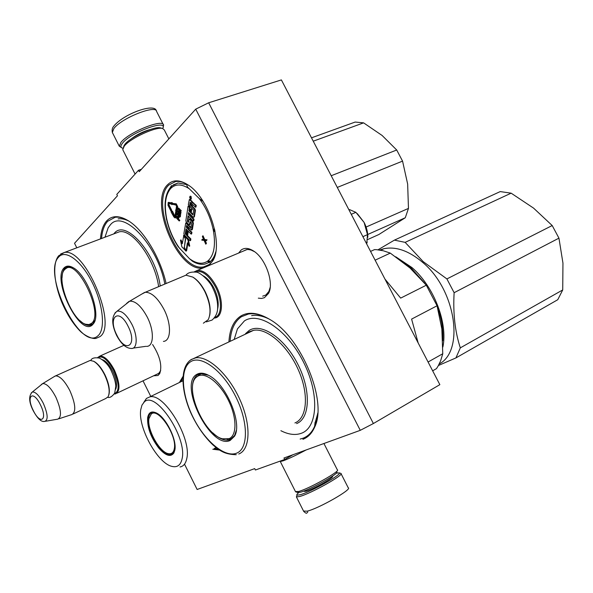 <?xml version="1.0" encoding="UTF-8"?>
<svg xmlns="http://www.w3.org/2000/svg" width="593" height="593" viewBox="0 0 593 593"><rect width="100%" height="100%" fill="white"/><g stroke="black" fill="none" stroke-linecap="round" stroke-linejoin="round"><path stroke-width="0.89" d="M152.586 344.526C159.969 356.148 162.349 365.829 159.732 373.575L158.005 375.51L153.624 375.792M160.703 370.551L158.546 373.672L156.871 374.25M238.608 253.07L241.173 250.001C244.546 247.57 248.689 247.911 253.596 251.024C265.634 258.348 274.366 283.276 268.54 293.387L264.396 297.701L261.52 298.457L258.318 298.153M270.2 287.338L268.874 291.445L265.82 295.025L262.692 296.159M141.393 169.279L138.503 170.273L139.222 171.688L195.727 109.149L360.27 430.333L283.965 457.996L284.714 459.471L255.405 470.012L254.701 468.611L197.121 489.484L184.668 464.467M138.503 170.273L116.784 194.415L117.466 195.764L74.533 243.278L76.793 247.815M143.017 380.825L150.785 396.428M203.184 267.947C178.374 273.21 148.131 202.169 167.804 184.527C173.037 179.486 179.805 179.635 188.114 184.964C208.521 197.513 223.531 243.938 212.939 260.572L208.818 265.582M219.41 450.05L212.798 449.264M179.368 382.522L183.029 376.399M228.95 341.553C229.669 329.471 233.494 321.043 240.432 316.262C248.252 311.384 258.096 312.481 269.963 319.545C301.429 337.291 327.885 401.617 314.549 427.353C311.866 433.372 307.982 437.367 302.904 439.324M100.476 238.905C101.047 230.862 103.123 224.851 106.718 220.855C112.025 215.348 119.223 215.311 128.303 220.737C143.565 229.914 160.466 257.733 166.107 283.521M208.662 102.782L281.386 79.914L439.85 384.657L373.382 423.535L208.662 102.782L195.727 109.149M360.27 430.333L373.382 423.535M292.979 454.727L284.714 459.471M243.1 251.18L246.614 249.594L248.193 249.497L251.017 250.009L254.59 251.714M101.529 238.505C102.159 230.855 104.212 225.11 107.674 221.278L115.079 217.305C119.089 216.719 123.574 217.913 128.533 220.885M218.157 449.183L214.073 448.567M180.672 381.885L182.94 377.815M215.578 252.907C214.362 258.222 212.227 262.091 209.181 264.508L203.836 266.85C179.494 272.61 149.384 202.413 168.857 185.009L175.654 181.517C179.783 180.961 184.29 182.355 189.182 185.713M230.143 340.982C230.974 329.404 234.746 321.317 241.47 316.706L248.326 314.06C254.701 312.978 261.891 314.794 269.882 319.494M317.737 413.062C316.403 426.441 311.54 434.817 303.149 438.19L300.154 439.065M122.907 148.257L122.751 148.22C120.409 147.605 120.32 145.93 122.484 143.209C130.823 132.195 168.531 118.63 162.719 128.525M122.195 148.05L119.297 146.234L120.883 142.453C128.444 132.283 163.594 118.2 163.594 125.19L163.068 127.399M336.29 473.132L339.27 472.873C342.502 474.148 310.888 491.879 300.147 494.747L297.004 495.185C296.411 494.903 296.989 494.043 298.724 492.62M340.419 473.244L340.96 473.422C344.422 474.771 311.088 493.487 299.769 496.474L296.463 496.927L296.93 495.429M306.136 449.961C296.47 455.083 288.858 458.693 283.291 460.783L280.43 461.517L280.274 461.072M323.926 443.512L337.335 469.849C341.19 470.723 309.539 488.499 298.783 491.449L295.47 491.582M336.579 471.954C340.864 472.473 310.947 489.381 300.703 492.16L297.664 492.486L296.07 491.975M123.411 147.272L124.871 144.336C130.378 137.05 154.766 125.857 160.584 127.888L161.037 128.029M123.062 150.274L122.736 149.636L124.256 146.123C130.156 138.332 156.344 126.302 162.541 128.481L164.268 129.882L168.857 138.888M247.007 249.542L197.469 270.349C204.051 270.163 210.374 275.567 216.43 286.56C223.909 300.799 222.79 317.359 214.688 318.033L214.229 318.085M197.469 270.349L194.089 271.913M194.978 271.987C201.657 269.674 208.514 274.692 215.533 287.042C222.442 300.243 221.886 315.743 214.755 317.418M193.081 277.265L193.414 277.472C197.832 280.319 201.739 285.018 205.141 291.571C209.47 300.577 210.989 308.508 209.707 315.365M193.414 277.472L192.769 277.079C197.313 280.007 201.338 284.855 204.844 291.608C210.315 303.401 211.434 312.763 208.202 319.709L203.355 323.2M192.769 277.079L185.935 275.189L182.94 276.449M185.935 275.189L145.285 292.267C151.571 292.29 157.812 298.005 163.994 309.413C171.651 324.171 171.155 341.005 163.423 341.405M145.285 292.267L141.786 294.076M114.901 313.052L117.08 311.192C111.44 315.795 111.291 323.882 116.628 335.46C121.128 343.866 125.916 348.187 130.994 348.425C137.428 349.536 138.036 336.231 131.854 324.252C126.687 314.772 121.765 310.413 117.08 311.192L129.697 301.192C135.419 300.784 141.26 306.062 147.212 317.018C154.462 331.027 153.883 346.801 146.478 346.371M129.096 301.363L126.531 303.468M123.893 345.341L99.987 356.03C104.598 356.037 109.416 360.737 114.442 370.143C120.157 383.426 120.453 391.365 115.353 393.952L114.227 393.974M99.987 356.03L97.593 357.586M97.949 357.646C102.381 355.237 107.644 359.528 113.737 370.521C119.363 383.678 119.586 391.395 114.405 393.678M93.494 361.196L94.309 361.589C98.038 363.805 101.551 368.142 104.857 374.606C108.778 382.989 110.128 389.705 108.89 394.753M94.309 361.589L93.679 361.293C97.519 363.576 101.136 368.045 104.546 374.694C109.082 384.598 110.268 391.966 108.096 396.813L105.628 398.57L73.184 413.966M93.679 361.293L90.143 360.433L88.52 361.159M90.143 360.433L55.66 375.851C60.019 376.021 64.756 380.951 69.863 390.639C75.748 404.27 76.327 412.298 71.59 414.722M55.66 375.851L53.844 376.822M31.259 392.944L32.341 392.025C28.553 395.724 28.805 401.876 33.097 410.482C37.389 418.413 41.176 422.068 44.475 421.453C48.381 420.318 47.996 414.27 43.311 403.307C39.153 395.427 35.498 391.669 32.341 392.025L42.748 383.582C46.662 383.471 51.042 388.022 55.89 397.221C61.427 410.104 61.939 417.457 57.417 419.281M42.444 383.671L41.132 384.753M350.003 209.752L348.795 209.551M367.823 237.296C367.868 232.345 366.622 227.378 364.095 222.412L357.305 213.628M366.622 243.834L367.2 242.026M362.901 236.666L367.482 234.628L366.793 243.367M367.482 234.628L364.095 222.412L355.874 212.331L349.759 209.707M351.264 214.295L355.874 212.331M428.072 362.012L442.763 353.747L441.852 328.93L437.056 305.773L411.601 319.101L418.161 342.954M375.124 260.179L390.283 253.1L410.037 268.014L426.3 285.203L437.056 305.773M384.953 279.088L400.683 298.109L426.3 285.203M390.283 253.1L383.367 250.787L376.688 249.69L374.531 249.601L370.566 251.417M432.653 370.818L436.478 368.638L438.22 365.881L440.651 360.744L442.763 353.747M280.889 430.703C288.583 434.617 295.44 435.462 301.459 433.238C317.981 427.375 319.575 393.248 303.179 361.441C287.005 329.53 258.77 311.169 244.42 320.917L237.445 328.893L234.324 338.996M232.567 438.116L231.93 438.257M199.648 374.205L200.137 373.76M208.447 375.236L200.686 373.664L197.825 374.665C193.407 377.593 191.695 383.686 192.703 392.937M212.746 432.816C218.565 438.234 223.806 440.658 228.483 440.073L230.395 439.517L234.643 435.41L236.288 430.414M230.166 440.451L234.494 436.27C242.73 423.624 226.378 384.405 209.129 375.614C204.259 372.901 200.197 372.463 196.943 374.309C177.811 383.834 210.945 450.124 230.166 440.451M236.555 453.185C248.549 448.812 248.519 421.801 235.48 396.168C222.612 370.462 201.168 354.703 190.627 361.723C179.872 368.364 181.451 394.212 193.229 417.576C204.852 441.007 224.747 457.952 236.555 453.185M245.509 333.681L249.238 330.405C261.283 322.555 284.529 337.966 297.79 364.176C311.243 390.29 310.139 418.488 296.567 423.602M251.647 315.646C256.88 314.742 262.736 315.891 269.207 319.101M317.67 413.847L314.957 423.328M394.412 240.128L500.218 191.591L511.144 193.17L405.145 242.359L394.412 240.128L377.993 249.809M438.435 365.496L455.928 357.92L557.761 299.717L562.72 289.94L562.957 263.144L558.947 238.149L552.202 225.54L533.567 208.113L511.144 193.17M562.72 289.94L460.316 347.869C455.009 331.635 452.941 313.245 454.127 292.697L446.9 278.925L423.194 261.632L405.145 242.359M455.928 357.92L460.316 347.869M558.947 238.149L454.127 292.697M552.202 225.54L446.9 278.925M400.809 260.46L411.342 268.244L424.699 283.239M442.756 340.753C443.453 330.56 441.792 319.731 437.767 308.249M442.875 347.016C447.989 322.955 433.846 286.397 411.965 267.562L395.746 256.784M379.661 250.031L383.938 248.697C396.065 246.273 408.97 250.832 422.661 262.373C455.795 289.695 464.749 350.774 439.228 363.976M229.098 438.664L222.494 438.805C203.636 434.476 183.467 386.48 196.609 377.015L197.736 376.214C205.082 371.663 219.543 382.589 228.179 399.867C236.933 417.094 237.156 435.418 229.098 438.664M198.41 375.317L200.604 373.672M232.404 438.027L232.916 437.782M173.238 184.883L178.033 182.985L186.951 184.638C186.699 185.943 187.47 187.306 189.263 188.744L199.204 198.47L203.177 201.472M209.151 262.417L204.807 264.122C200.782 264.76 196.706 263.826 192.569 261.305L189.449 258.667L178.137 246.658M190.953 199.115L191.346 198.966L191.079 196.453L190.316 196.231M192.725 202.754L192.08 201.301L189.775 199.411M193.689 217.312L194.415 216.756L195.445 210.315L194.949 208.884L192.236 206.194L191.687 206.401L191.947 204.755L192.703 204.563L195.423 207.254L195.972 207.046L196.239 205.4L192.962 202.665M192.525 204.422L191.947 204.755M192.236 206.194L192.495 204.548M190.168 211.516L189.389 210.448L189.893 207.187L188.633 205.934L188.092 206.134L185.839 220.781L186.328 222.182L189.271 224.903L190.094 221.597L191.495 222.924L190.939 227.831L185.713 223.087L183.874 233.546L184.364 234.932L190.064 240.736L190.598 240.528L190.85 238.964L187.603 235.666L188.248 231.552L187.64 230.936L187.106 231.144L186.461 235.258L185.268 233.761L186.017 228.928L191.124 234.109L191.665 233.894L191.917 232.323L188.648 229.017L188.107 229.224L188.433 227.149L191.554 230.047L192.844 223.368L192.354 221.952L189.219 219.062L188.411 222.323L187.41 221.397L188.048 215.808L193.229 220.996L193.77 220.781L194.022 219.173L188.841 213.991L188.989 213.02M188.559 221.804L187.788 220.744L188.485 216.252M191.665 230.002L192.377 229.461L193.385 223.161L192.895 221.745L189.649 218.891M188.648 229.017L188.87 227.586M186.565 234.613L185.802 233.553L186.447 229.372M191.005 227.43L186.135 222.924M189.382 224.858L190.094 224.317L190.479 221.908M193.073 214.407L191.228 212.576L191.702 209.574L191.079 208.951L190.538 209.159L190.071 212.161L189.004 211.101L189.352 207.387L188.092 206.134M182.459 242.796L181.006 239.935L180.48 240.143L181.873 246.873L186.069 251.195L186.454 250.706M186.128 250.839L187.403 242.752L189.189 246.273L189.716 246.065L188.344 239.364L184.141 235.08L183.608 235.288L185.616 239.246L184.356 247.333L186.128 250.839L186.654 250.624L187.781 243.501M172.519 203.258L171.97 202.48L171.54 203.184L168.167 202.532L168.012 205.297L170.777 210.782L171.177 210.404L168.412 204.919L168.486 203.532L171.755 204.185L171.859 204.681L172.229 203.799L171.429 202.68M171.859 204.681L172.496 204.244M168.775 203.577L168.946 204.718L168.412 204.919M170.777 210.782L171.711 210.204L168.946 204.718M171.473 202.858L168.501 202.406M175.002 216.638L172.526 211.227L171.125 210.878L171.192 212.183L173.89 216.949L175.12 218.002L176.351 212.131L175.736 211.516L174.794 217.001L171.992 211.434L171.125 210.878M175.298 217.935L176.128 217.157L176.884 211.931L176.403 211.442M176.833 211.353L177.374 211.152L177.663 206.572L176.269 203.829L172.304 203.34L172.519 204.34L175.943 205.037L176.506 206.156L175.899 210.411L175.572 210.085L176.084 211.508L176.833 211.353L177.122 206.772L175.728 204.029L172.304 203.34M179.242 220.989L179.842 220.359L178.663 219.165L178.53 216.593L176.966 216.319L176.61 218.328L179.242 220.989L178.122 219.373L177.989 216.786M178.1 212.954L177.433 213.109L177.314 214.792L179.353 217.179L179.887 216.645L179.716 214.748L177.581 212.931M179.62 217.12L180.309 216.741L180.502 215.459L180.05 214.177L179.509 214.377M179.738 211.627L178.204 210.841L177.574 211.686L180.228 214.355L180.761 214.155L178.196 211.827L180.976 212.717L180.361 211.026M180.828 213.725L179.642 212.531M181.058 212.138L180.524 212.346L178.575 209.233L180.672 211.338L181.273 210.7L178.612 208.032L177.982 208.884L180.198 212.346L177.663 211.041M203.651 239.446L202.45 239.327L201.813 240.165L204.059 240.373L205.793 244.183L206.438 243.345L205.2 240.558M206.438 243.345L205.904 243.567L204.533 240.491L206.408 240.669L207.053 239.831L204.704 239.535L203.051 235.806L202.406 236.651L203.77 239.72L201.916 239.542M170.554 186.958L170.836 187.974L171.651 185.772M166.27 217.757L166.322 218.202M210.315 261.958L207.987 261.194L209.729 262.551M214.748 229.936L213.502 230.329L214.903 230.699M171.384 185.646L170.48 187.462L170.554 188.663L171.392 187.825C176.106 183.756 182.058 184.06 189.263 188.744M190.19 198.892L190.798 199.166L190.531 196.661L189.923 196.379L190.19 198.892M196.239 205.4L195.69 205.608L193.133 203.08L192.555 202.813L192.169 203.325L191.539 201.501L189.337 199.574L188.329 204.578L193.741 210.241L192.918 214.925L190.687 212.783L191.161 209.774L190.538 209.159M195.423 207.254L195.69 205.608M188.841 213.991L188.3 214.199L188.552 212.576L193.118 217.142L193.874 216.964L194.904 210.522L194.408 209.092L191.687 206.401M194.022 219.173L193.481 219.38L188.3 214.199M193.229 220.996L193.481 219.38M191.917 232.323L191.383 232.53L188.107 229.224M191.124 234.109L191.383 232.53M188.248 231.552L187.714 231.767L187.106 231.144M187.603 235.666L187.069 235.873L187.714 231.767M190.85 238.964L190.316 239.179L187.069 235.873M190.064 240.736L190.316 239.179M189.893 207.187L189.352 207.387M191.702 209.574L191.161 209.774M191.228 212.576L190.687 212.783M183.756 235.577L182.31 243.76L180.48 240.143M185.535 239.098L183.556 235.651M184.386 247.14L185.335 239.172M186.069 251.195L184.075 247.259M188.344 239.364L187.818 239.579L183.608 235.288M189.189 246.273L187.818 239.579M171.711 210.204L171.177 210.404M172.326 211.419L171.792 211.619M176.884 211.931L176.351 212.131M172.526 211.227L171.992 211.434M177.048 210.826L176.506 211.026M175.965 209.937L175.572 210.085M178.078 216.134L177.603 216.319M178.3 216.363L177.833 216.541M178.715 217.023L178.182 217.223M178.849 217.475L178.308 217.683M178.849 217.89L178.315 218.091M178.663 219.165L178.122 219.373M179.842 220.359L179.308 220.566M178.389 212.672L177.848 212.872M178.864 212.991L178.389 213.169M179.709 213.843L179.234 214.021M180.25 214.54L179.716 214.748M180.435 215.059L179.894 215.259M180.502 215.459L179.968 215.659M180.509 215.874L179.968 216.074M180.42 216.445L179.887 216.645M180.309 216.741L179.775 216.949M180.435 212.917L180.524 212.346M180.228 214.355L180.287 213.925M181.273 210.7L180.739 210.9L178.078 208.232M180.672 211.338L180.739 210.9M205.793 244.183L205.904 243.567M204.704 239.535L204.162 239.75L202.517 236.029M207.053 239.831L204.162 239.75M206.408 240.669L206.512 240.046M189.819 196.809L191.05 197.877L190.449 197.817L190.894 198.855L189.693 197.669L189.923 196.772M191.45 203.325L191.065 205.778L189.797 204.526L190.138 202.324L191.45 203.325M187.825 226.533L187.499 228.609L186.298 227.104L186.543 225.525L187.825 226.533M177.789 219.032L176.951 218.18L177.366 216.645L177.959 217.409L177.789 219.032M177.663 213.747L178.093 213.443L179.39 214.748L179.301 216.638L177.67 214.992L177.663 213.747L178.204 213.517M191.168 205.134L190.338 204.318L189.797 204.526M190.338 204.318L190.62 202.509M187.603 227.957L186.988 227.341L186.454 227.549M187.017 225.718L186.988 227.341M177.885 218.38L176.951 218.18M177.485 217.979L177.648 216.845M179.538 216.326L178.878 216.452M179.412 216.245L178.567 215.4L178.033 215.6M178.567 215.4L177.818 215.303M178.352 215.096L177.67 214.992M178.211 214.785L177.589 214.659M178.13 214.458L177.574 214.318M178.115 214.117L178.196 213.547M190.257 197.484L190.183 197.943L190.427 197.417M174.831 450.154L173.882 452.978C170.614 457.403 165.58 455.772 158.768 448.078C150.859 437.567 147.146 427.449 147.642 417.731C148.65 412.239 151.66 410.697 156.685 413.121C166.129 417.657 177.151 440.117 174.831 450.154L174.053 452.214L170.91 454.594C167.545 454.957 163.69 452.578 159.332 447.456C151.615 437.211 148.005 427.36 148.495 417.895C149.006 414.626 150.392 412.765 152.66 412.328L156.27 412.906M182.896 380.498L181.606 381.425M180.013 466.98C183.489 466.32 185.728 463.548 186.743 458.671C191.947 438.62 164.039 392.507 149.777 396.917L146.427 398.444L143.699 402.536M182.081 458.804C187.455 437.397 155.233 389.868 144.203 402.076L141.986 405.093L140.771 409.533C137.635 426.96 157.508 463.407 171.977 466.394C177.329 467.669 180.695 465.134 182.081 458.804M153.157 412.276L152.846 412.676M216.23 447.737L214.881 448.138M174.275 448.812C177.374 435.892 158.405 407.391 151.297 413.973L148.947 418.621C146.856 429.414 159.613 452.459 168.442 453.675C171.555 454.231 173.504 452.615 174.275 448.812M173.579 452.941L170.754 453.66M153.298 412.268L152.653 412.81M164.847 284.054C157.464 244.531 122.795 208.484 110.261 224.969L108.178 227.756L104.968 237.215M73.035 267.636L68.128 266.539L64.882 268.244C63.125 270.178 62.191 273.306 62.072 277.613M80.151 320.783C83.798 324.186 87.06 325.727 89.914 325.401L92.634 324.163L95.021 320.25M92.375 324.934L93.716 323.348C101.351 313.615 87.112 274.796 73.154 267.702C69.329 265.538 66.297 265.605 64.074 267.903C51.554 279.54 79.988 337.054 92.375 324.934M97.823 335.905C105.658 329.908 103.345 304.691 92.338 282.757C81.441 260.72 65.445 249.03 58.685 257.043C41.799 273.536 80.507 351.931 97.823 335.905M113.76 233.909L114.39 233.205C125.464 219.017 155.722 252.818 160.229 285.989M118.111 218.876C121.335 218.402 124.901 219.128 128.807 221.063M311.503 137.828L355.148 122.062L363.598 122.862L313.252 141.186M367.697 239.535L378.845 234.524L405.278 217.75L408.466 208.402L407.65 184.06L402.558 161.118L396.71 149.999L382.114 135.471L363.598 122.862M405.278 217.75L367.719 234.494M408.466 208.402L366.089 227.045M402.558 161.118L337.291 187.418M396.71 149.999L331.213 175.736M91.455 323.385L88.92 324.571L85.852 324.275C71.835 321.013 55.179 278.102 64.733 269.541L65.349 268.977C77.068 257.355 104.479 314.364 91.455 323.385M92.79 324.023L88.023 324.638M68.729 266.494L67.861 267.02M150.548 129.407C143.358 131.335 136.813 134.574 130.934 139.118M112.707 133.188L112.344 132.469L113.863 128.562C121.268 118.118 156.47 104.227 156.634 111.514L163.208 124.441M303.683 491.137L305.966 491.226C313.704 489.129 335.964 476.461 332.228 476.327M341.057 473.703L348.239 487.802C352.598 489.158 318.864 508.423 307.189 511.166L303.542 511.062M203.229 275.812C207.276 278.065 210.871 282.186 213.991 288.168C217.824 296.181 219.032 303.134 217.609 309.027M116.873 335.186C125.738 353.991 137.873 345.319 128.125 326.343C118.793 307.085 107.318 316.973 116.873 335.186M102.322 359.64C105.888 360.878 109.364 364.747 112.737 371.225C116.339 379.009 117.347 384.976 115.776 389.127M33.223 410.356C40.287 425.426 48.07 420.066 40.443 404.871C33.104 389.49 25.736 395.635 33.223 410.356M190.953 359.677L189.078 361.219M238.742 454.008C250.335 449.724 251.365 425.099 240.002 399.852C228.787 374.568 208.291 355.659 195.742 357.846L191.25 359.477M246.91 333.496L248.801 332.11L253.567 330.331C266.806 327.684 287.501 345.385 298.264 369.698C309.175 393.967 307.196 418.198 294.921 422.942M171.881 185.92L171.392 187.825M180.079 248.993C173.875 240.499 169.509 230.833 166.967 220.018L166.544 218.002C164.12 204.711 165.462 194.927 170.554 188.663M215.763 251.855C214.644 256.117 212.85 259.319 210.396 261.476L208.299 260.564L207.394 261.276C202.324 264.574 196.342 263.707 189.449 258.667M208.936 262.314L207.394 261.276M199.204 198.47C205.912 207.409 210.545 217.661 213.109 229.224L213.524 231.352C215.726 245.346 213.984 255.086 208.299 260.564M214.57 229.135L213.109 229.224M170.554 187.203L170.495 187.299C165.165 194.119 163.757 204.296 166.285 217.839L166.544 218.002M215.029 231.337L213.524 231.352M190.331 199.574L189.79 199.774M192.08 201.301L191.539 201.501M193.674 202.873L193.133 203.08M194.949 208.884L194.408 209.092M195.445 210.315L194.904 210.522M194.415 216.756L193.874 216.964M187.788 220.744L187.255 220.952M187.944 221.189L187.41 221.397M190.212 219.062L189.671 219.269M192.895 221.745L192.354 221.952M193.385 223.161L192.844 223.368M192.377 229.461L191.835 229.676M185.802 233.553L185.268 233.761M185.95 233.99L185.424 234.198M186.691 223.094L186.158 223.302M190.094 224.317L189.56 224.525M189.389 210.448L188.848 210.648M189.545 210.893L189.004 211.101M168.916 202.339L168.382 202.539M174.824 216.371L174.29 216.578M176.128 217.157L175.595 217.357M176.269 203.829L175.728 204.029M177.663 206.572L177.122 206.772M186.832 226.897L186.298 227.104M115.665 233.19L64.266 252.529L58.663 255.798C52.102 263.64 54.096 284.062 62.272 303.386C67.224 314.638 73.058 323.763 79.788 330.753C84.273 335.468 92.412 339.366 96.029 338.373L99.817 336.705C118.074 325.705 84.962 246.984 64.266 252.529L60.649 253.989M115.62 233.205L119.237 231.841C132.402 228.535 155.062 259.541 158.62 286.664M254.219 251.447L253.596 251.024M268.874 291.445L268.54 293.387M160.162 371.855L159.732 373.575M189.501 185.95L188.114 184.964M213.717 257.214L212.939 260.572M315.053 422.379L314.549 427.353M119.297 146.234L112.344 132.469C111.825 129.889 112.292 127.799 113.745 126.19C123.744 113.693 154.943 102.708 156.285 110.795M297.004 495.185L296.463 496.927M304.394 490.863L304.313 491.427L306.032 491.189C312.793 489.388 333.377 478.077 332.221 476.69L331.828 476.594M339.27 472.873L340.96 473.422M296.374 496.875L303.72 511.418C306.952 514.279 306.396 513.249 307.797 512.018M280.608 460.946L280.43 461.517M295.611 491.864L280.267 461.48M124.248 145.159L123.596 146.997M122.736 149.636L135.085 174.075M160.584 127.888L162.541 128.481M129.697 301.192L144.677 292.371M133.062 348.128L145.811 346.342M159.206 373.145L117.066 393.137M58.848 418.814L71.264 414.744M42.748 383.582L55.349 375.903M45.617 421.252L57.076 419.266M90.855 360.396C91.693 358.113 94.539 357.334 99.394 358.053C104.991 361.152 109.06 365.666 111.603 371.611C114.13 377.192 115.531 382.04 115.82 386.139L114.716 393.092C112.129 396.598 109.801 398.014 107.741 397.325M185.972 275.189C187.744 272.787 191.005 271.764 195.757 272.113C200.108 271.727 210.537 281.986 212.872 288.272M206.386 321.88L212.035 320.087C215.333 317.151 217.179 313.623 217.557 309.516C218.105 302.904 216.556 295.848 212.902 288.331M228.483 440.073L231.618 438.375M234.643 435.41L234.494 436.27M249.142 331.85L253.567 330.331L190.746 359.884C180.131 367.252 180.865 389.972 190.642 412.469C196.624 425.604 204.088 436.455 213.035 445.024C219.907 450.739 224.517 454.438 236.266 454.698M380.676 250.202L383.938 248.697M227.119 439.22L230.18 438.679M196.609 377.015L201.19 373.597M171.866 185.928L178.033 182.985M178.367 246.999C172.897 238.809 169.02 229.773 166.715 219.892L166.351 218.98M189.923 196.379L190.472 196.179M189.337 199.574L189.886 199.367M192.555 202.813L193.103 202.613M189.219 219.062L189.76 218.847M185.713 223.087L186.246 222.879M168.167 202.532L168.701 202.332M174.053 452.214L173.882 452.978M182.903 380.802L149.777 396.917M144.203 402.076L146.427 398.444M173.2 453.378L170.91 454.594M153.513 412.268L151.297 413.973M89.914 325.401L92.434 324.327M93.946 322.607L93.716 323.348M68.944 266.494L65.349 268.977"/></g></svg>
